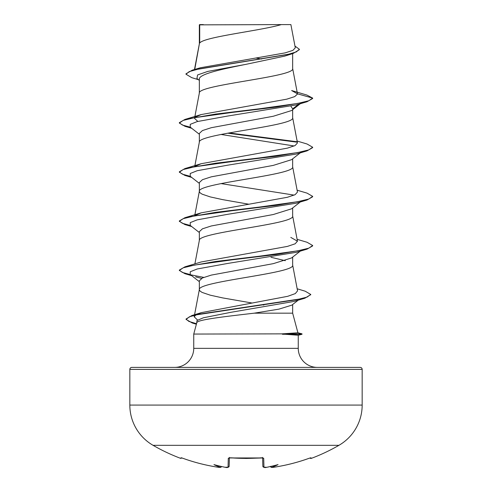 <?xml version="1.0" encoding="UTF-8"?>
<svg xmlns="http://www.w3.org/2000/svg" width="492" height="492" viewBox="0 0 492 492"><rect width="100%" height="100%" fill="white"/><g stroke="black" fill="none" stroke-linecap="round" stroke-linejoin="round"><path stroke-width="0.74" d="M270.434 466.348L271.479 467.289L274.388 467.166A185.404 185.336 -0 0 0 309.025 458.316L310.981 457.788L311.27 458.39A1.002 1.002 0 0 1 310.071 457.972M181.019 457.788L182.975 458.316L181.462 457.837A1.002 0.996 -154 0 1 181.019 457.788L180.73 458.39A185.865 185.865 0 0 1 153.067 445.322L338.933 445.322A46.469 46.469 0 0 0 362.167 405.082L362.167 369.387L129.833 369.387L129.833 405.082L362.167 405.082M153.067 445.322A46.469 46.469 0 0 1 129.833 405.082M311.27 458.39A185.865 185.865 0 0 0 338.933 445.322M297.906 332.758L302.014 333.859L281.984 333.859L297.912 332.789L292.66 313.17L254.223 313.17C226.062 316.479 196.659 319.671 196.763 322.807L193.743 334.062L281.984 333.859M362.167 369.387A1.999 1.999 0 0 0 360.169 367.389L131.831 367.389A1.999 1.999 0 0 0 129.833 369.387M317.297 367.389A19.047 19.047 0 0 1 298.257 348.348L193.743 348.348A19.047 19.047 0 0 1 174.703 367.389M193.743 334.062L193.743 348.348M282.414 334.062L298.257 335.249L298.257 348.348M199.709 24.858L281.313 24.6C260.539 30.756 203.596 36.912 199.709 43.068L199.709 24.858L199.34 24.858L199.34 43.923M194.74 69.446L199.34 44.052M198.473 79.698L191.739 77.65L185.976 74.212L189.236 71.617L198.553 69.021L293.183 53.456L284.733 56.119L246 64.335C221.013 69.292 198.719 74.231 199.34 79.175L199.34 93.056M292.66 53.616L292.66 68.616C295.544 76.807 196.456 84.993 199.34 93.185M300.28 103.732L291.578 110.54L273.275 116.253L211.277 127.705L202.427 130.565L199.34 133.424L199.34 142.194M292.66 109.691L292.66 117.748C295.544 125.94 196.456 134.125 199.34 142.317M300.28 152.864L291.578 159.672L273.275 165.392L211.277 176.837L202.427 179.697L199.34 182.557L199.34 191.327M292.66 158.83L292.66 166.88C295.544 175.072 196.456 183.258 199.34 191.45L200.053 192.815L202.157 194.18L210.256 196.911L222.673 199.635L248.657 204.18M300.28 201.997L291.584 208.805L273.245 214.53L211.296 225.963L202.433 228.823L199.34 231.689L199.34 240.459M292.66 207.962L292.66 216.013C295.544 224.204 196.456 232.39 199.34 240.582M300.28 251.129L291.578 257.937L273.281 263.65L211.277 275.102L202.427 277.962L199.34 280.821L199.34 289.591M292.66 257.095L292.66 265.151C295.544 273.337 196.456 281.522 199.34 289.714L200.053 291.079L202.157 292.445L210.256 295.175L222.673 297.906L252.316 303.06M256.369 58.087L261.732 59.022M290.957 106.303L292.66 108.855L298.736 104.193M262.937 157.502L264.29 157.748M271.018 257.291L285.311 260.698M292.66 304.511L292.66 313.17M262.519 304.825L263.841 305.065M221.541 466.508A1.002 0.996 -175 0 1 221.517 466.607L220.521 467.289A1.002 0.996 -175 0 1 220.428 467.283L221.111 467.154C220.748 467.48 219.58 467.486 217.605 467.172L220.428 467.271A136.917 64.827 143.3 0 1 213.952 464.614A136.917 71.998 -146.2 0 0 225.102 467.271L228.06 467.166L228.288 458.316L230.293 457.788A185.029 166.302 -0 0 0 261.707 457.788L263.712 458.316L263.94 467.166L266.547 467.308M274.388 467.166L274.395 467.172C272.414 467.486 271.252 467.48 270.889 467.154L271.479 467.289L270.483 466.607A1.002 0.996 175 0 1 270.459 466.508M185.976 74.212L185.976 73.806L192.286 70.171L200.349 67.767L285.188 52.872L292.931 50.344L295.292 47.798L290.889 24.6L285.526 24.6M281.313 24.6L290.883 24.6M298.232 300.169L291.873 305.126L278.909 309.142L254.223 313.17M199.34 80.387L196.935 78.486L197.587 74.95L207.802 71.408L246 64.335M293.183 53.456L299.364 49.686L299.364 49.274L294.966 46.064M199.34 25.51L199.598 24.6L203.356 24.6M199.34 134.261L190.238 127.139L190.238 124.359L197.206 121.579L227.814 116.02L296.368 104.901L307.057 101.733L312.654 98.505L312.654 98.099L306.885 95.048L291.627 90.54L297.463 93.824L292.635 68.37M192.286 70.171L287.648 54.501L296.375 51.888L299.364 49.274M195.447 117.108L201.21 114.562L184.943 119.433L215.459 114.101L259.653 108.763L297.734 103.431L308.81 100.762L312.654 98.099L297.463 93.824M197.63 320.077L194.186 316.793L195.933 314.88M197.286 314.16L201.443 312.617L287.697 296.313L295.292 293.595L297.562 290.87L292.635 264.899M297.106 239.321L307.057 242.267L312.654 245.496L308.81 248.165L297.734 250.828L259.653 256.166L215.465 261.498L184.943 266.836L201.216 261.965L287.457 246.394L295.132 243.804L297.463 241.203L290.784 237.396M195.447 215.379L201.21 212.833L287.457 197.261L295.138 194.666L297.463 192.071L292.635 166.634M195.453 166.241L201.21 163.701L287.463 148.123L295.138 145.534L297.463 142.938L292.635 117.502M197.827 121.419L194.543 118.375M201.21 114.562L286.787 99.163L294.739 96.598L297.482 94.034M220.982 134.457L294.173 145.983M297.106 141.05L307.057 144.002L312.654 147.231L312.654 147.637L307.057 150.866L296.368 154.039L227.814 165.158L197.206 170.718L190.232 173.498L190.238 176.277L199.34 183.393M220.982 183.59L294.173 195.115M297.106 190.189L307.057 193.135L312.654 196.363L312.654 196.769L307.057 199.998L296.362 203.171L227.808 214.291L197.2 219.85L190.232 222.63L190.238 225.41L199.34 232.525M312.654 245.496L312.654 245.908L307.057 249.13L296.362 252.304L227.814 263.423L197.206 268.983L190.238 271.762L190.238 274.542L199.34 281.658M195.632 276.867L201.585 278.386M310.716 294.647L304.849 298.226L294.062 301.418L230.76 312.334L203.362 317.789L197.009 320.52L196.64 323.244M307.057 101.733L276.529 107.065L232.341 112.404L194.26 117.736L183.184 120.405L179.346 123.074L184.943 126.296L191.056 127.779M227.71 133.184L297.082 142.182M307.057 150.866L276.535 156.198L232.341 161.536L194.26 166.868L183.184 169.537L179.346 172.206L184.943 175.435L191.056 176.911M307.057 199.998L276.541 205.33L232.347 210.668L194.266 216L183.19 218.669L179.346 221.338L184.943 224.567L191.056 226.043M307.057 249.13L276.535 254.469L232.347 259.801L194.266 265.133L183.19 267.802L179.346 270.471L184.943 273.7L203.768 277.39M304.849 298.226L199.457 314.111L189.488 316.756L186.062 319.406L192.31 323.016L196.376 324.228M184.943 119.433L179.346 122.662L179.346 123.074M179.371 122.865L182.409 125.042L190.336 127.219M229.063 132.938L296.559 141.678M312.654 147.231L308.816 149.894L297.74 152.563L259.659 157.895L215.471 163.233L184.943 168.565L179.346 171.794L179.346 172.206M179.371 172.003L182.409 174.174L190.336 176.351M312.654 196.363L308.816 199.026L297.734 201.695L259.659 207.034L215.471 212.366L184.943 217.698L179.346 220.926L179.346 221.338M179.371 221.136L182.409 223.306L190.336 225.484M184.943 266.836L179.346 270.059L179.346 270.471M179.371 270.268L182.409 272.439L190.336 274.616M297.168 288.792L305.188 291.196L310.735 294.444L307.106 297.082L296.707 299.714L191.905 315.526L186.062 318.994L186.062 319.406M186.081 319.197L188.983 321.454L196.517 323.705M282.414 334.265L302.014 334.265L302.014 333.859M271.479 467.289A1.002 0.996 175 0 0 271.572 467.283L271.572 467.283A136.917 64.827 -143.3 0 0 278.048 464.614A136.917 71.998 146.2 0 1 266.898 467.271L266.898 467.271A185.625 184.918 -0 0 1 266.762 467.283L266.762 467.289M266.701 467.302L266.682 467.302C264.837 467.855 263.552 467.492 262.845 466.207L262.63 457.886M229.37 457.886L229.155 466.207A1.002 0.99 -178.5 0 1 228.06 467.166M264.604 467.394L263.331 467.08L262.845 466.207A1.002 0.99 -1.5 0 0 263.94 467.166M262.722 457.806A1.002 0.941 -1.5 0 0 263.712 458.316M262.617 457.406L262.888 457.954L246 458.452L230.293 457.788M229.278 457.806A1.002 0.941 -178.5 0 1 228.288 458.316M310.981 457.788A1.002 0.996 154 0 1 310.55 457.849L309.025 458.323L310.618 457.837M225.453 467.308L225.102 467.271A185.625 184.918 -0 0 0 225.238 467.283L225.238 467.283M182.975 458.323C194.235 462.388 205.779 465.334 217.605 467.172C205.779 465.334 194.235 462.388 182.975 458.323L182.975 458.316A185.404 185.336 0 0 0 217.612 467.166M194.18 316.793L194.475 315.231M194.555 314.8L199.365 289.468M194.893 263.884L199.365 240.336M297.463 241.203L292.635 215.767M194.752 215.502L199.365 191.197M194.752 166.37L199.365 142.065M194.537 118.369L194.672 117.662M194.752 117.237L199.365 92.933M194.481 69.52L199.365 43.8M191.72 128.301L184.943 126.296M191.72 177.434L184.943 175.435M191.72 226.566L184.943 224.567M191.72 275.698L184.943 273.7M201.443 312.617L191.905 315.526M201.21 212.833L184.943 217.698M201.21 163.701L184.943 168.565M310.735 294.444L310.735 294.856M298.257 335.273L302.014 334.265M262.888 457.954L229.112 457.954L229.383 457.406M274.395 467.172C286.221 465.334 297.765 462.388 309.025 458.323C297.765 462.388 286.221 465.334 274.395 467.172C272.42 467.486 271.252 467.48 270.889 467.154M227.353 467.394L225.299 467.302C227.156 467.855 228.442 467.492 229.155 466.207L229.155 466.244M180.73 458.39L181.978 457.892M219.635 467.388L217.605 467.172"/></g></svg>
